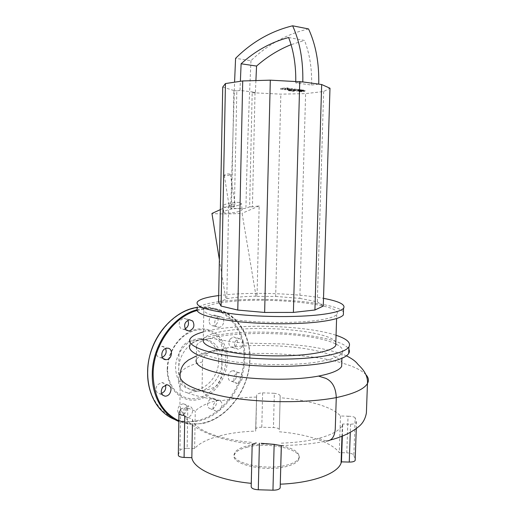 <?xml version="1.0" encoding="UTF-8"?>
<svg xmlns="http://www.w3.org/2000/svg" width="516" height="516" viewBox="0 0 516 516"><rect width="100%" height="100%" fill="white"/><g stroke="black" fill="none" stroke-linecap="round" stroke-linejoin="round"><path stroke-width="0.39" stroke-dasharray="2.58 1.94" d="M301.118 89.829L305.014 90.339L301.666 90.971L297.796 90.474L298.738 90.061L301.118 89.829L301.099 90.674L300.164 90.635L299.622 90.5L300.306 90.261L303.176 90.3L297.777 91.319L301.641 91.809L304.995 91.184L301.099 90.674L301.06 91.538L303.15 91.145L300.28 91.106L299.596 91.345L301.06 91.538M301.666 90.971L301.641 91.809M296.474 90.326L291.908 91.222L293.475 91.422L300.447 90.435L296.474 90.326L296.5 89.474L300.467 89.584L293.501 90.577L291.927 90.377L296.5 89.474M291.927 90.377L291.908 91.222M293.501 90.577L293.475 91.422M299.564 89.765L299.538 90.616M300.467 89.584L300.447 90.435M290.921 90.919L288.708 90.79L290.921 90.919M290.805 89.855L288.728 89.945L290.805 89.855L290.779 90.7M286.883 89.578L288.186 88.862L280.633 89.294L285.929 89.113L284.651 89.803L289.824 89.61L288.051 90.236L293.217 90.5L296.281 89.9L290.76 90.294L292.295 89.391L286.883 89.578L286.909 88.72L292.314 88.533L290.785 89.442L296.307 89.049L290.179 89.655L288.076 89.384L289.844 88.752L284.677 88.952L285.948 88.249L280.652 88.436L286.793 87.817L288.205 88.004L286.909 88.72M288.205 88.004L288.186 88.862M286.793 87.817L286.767 88.681M280.652 88.436L280.633 89.294M282.323 88.649L282.297 89.507M285.948 88.249L285.909 89.965M284.677 88.952L284.651 89.803M289.844 88.752L289.824 89.61M288.076 89.384L288.051 90.236M296.307 89.049L296.281 89.9M294.713 88.842L294.688 89.7M290.289 89.378L290.263 90.229M292.314 88.533L292.295 89.391M290.914 88.352L290.889 89.21M239.559 204.807C241.036 204.13 241.572 203.549 241.165 203.059C240.185 201.511 228.659 202.665 224.441 204.749C223.047 205.407 222.544 205.974 222.931 206.445C223.95 207.993 235.251 206.864 239.559 204.807M240.005 90.435L236.818 90.868L234.393 206.8L230.729 208.445L237.541 208.445C232.774 208.709 228.723 209.502 225.395 210.838C223.996 211.476 223.493 212.024 223.873 212.482C224.886 213.966 236.193 212.811 240.52 210.799C241.991 210.141 242.533 209.573 242.133 209.103L239.224 208.445L245.913 208.445L249.615 206.826L252.189 92.706L255.407 92.293L240.005 90.435L240.372 81.309M237.541 208.445L239.224 208.445M288.631 37.526L304.505 40.442L291.069 44.679M295.765 81.328L295.733 82.889L311.612 85.043C312.006 68.447 309.632 53.58 304.505 40.442M255.91 80.58L255.407 92.293M302.808 81.928L295.733 82.889M230.729 208.445L234.574 82.186M308.555 28.935C286.819 34.011 267.623 44.595 250.97 60.688L235.58 58.34M250.97 60.688C248.667 110.869 246.983 160.121 245.913 208.445M311.612 85.043L318.74 84.127M252.189 92.706L280.846 94.151L305.614 93.622L323.648 91.513L329.982 88.223M219.377 259.748L225.808 298.938C233.29 297.364 243.365 296.448 256.046 296.184L257.026 296.39L259.161 205.929L252.421 206.832L255.02 93.041M252.421 206.832L249.615 206.826M256.046 296.184L242.069 213.302C230.646 214.095 220.609 214.146 211.947 213.45M259.161 205.929L242.069 213.302M220.351 209.631L228.665 205.852L226.769 299.151L225.808 298.938M234.393 206.8L231.478 206.8L228.665 205.852M231.478 206.8L233.877 90.519L236.818 90.868M218.558 301.75L226.769 299.151M222.731 87.081L233.877 90.519M257.026 296.39L275.667 296.423L280.846 94.151M275.667 296.423L299.835 298.371L305.614 93.622M299.835 298.371L317.314 301.834L323.648 91.513M317.314 301.834L323.274 306.072M229.536 204.768L229.02 205.342C230.323 205.755 232.174 205.574 234.574 204.787L235.096 204.207C233.787 203.794 231.929 203.981 229.536 204.768M229.839 174.879C227.466 175.737 225.621 175.898 224.305 175.369L224.802 174.711C227.175 173.853 229.02 173.692 230.342 174.221L229.839 174.879M247.041 447.211C267.888 441.541 303.331 449.178 298.938 459.098C297.809 461.968 294.068 464.323 287.715 466.148C266.598 472.604 229.491 464.232 234.412 454.764C235.683 451.532 239.895 449.01 247.041 447.211M281.22 445.663C294.017 448.469 299.938 452.519 298.977 457.821C297.848 460.685 294.107 463.026 287.754 464.845C266.637 471.269 229.523 462.923 234.445 453.506C235.709 450.281 239.921 447.778 247.067 445.979C257.407 443.67 268.404 443.489 280.059 445.443M190.023 339.064L189.92 345.552C193.3 340.405 204.394 336.632 223.202 334.226C268.152 328.105 341.715 335.89 348.842 349.235M203.433 331.878C208.948 330.369 215.578 329.15 223.325 328.221C258.439 323.874 311.238 326.97 336.058 335.265M203.846 308.574C206.574 305.349 215.649 302.995 231.084 301.512C273.28 297.048 344.83 304.853 336.729 314.463C334.613 317.005 327.492 319.062 315.36 320.642C295.229 323.177 262.992 323.042 238.676 320.262C213.489 317.005 201.879 313.109 203.846 308.574L203.298 339.128C206.032 335.11 215.095 332.136 230.484 330.208C268.114 325.183 330.305 331.64 335.832 342.269M197.305 301.976L197.196 308.51C200.24 304.917 210.328 302.312 227.466 300.693C268.868 296.513 337.025 302.486 343.45 311.974M218.681 295.552L227.588 294.604C256.394 292.043 298.519 293.643 323.513 298.351M336.264 344.256C341.844 347.029 343.785 349.9 342.095 352.867C339.78 356.446 332.065 359.407 318.952 361.742C296.958 365.541 261.457 365.644 234.728 361.877C207.09 357.44 194.371 352.002 196.564 345.565L196.325 359.491C198.905 355.382 207.335 352.17 221.603 349.861C228.214 346.623 239.031 346.255 249.686 345.675C264.495 345.185 279.15 345.675 293.649 347.139C318.346 349.784 338.232 355.601 341.786 362.245M196.564 345.565C203.51 330.053 307.388 329.447 335.774 344.017M221.603 349.861L219.3 349.635C212.586 348.919 201.846 355.124 202.536 361.884L202.156 383.369C201.801 387.039 201.859 392.295 206.974 396.088C210.767 398.3 214.475 399.655 218.1 400.139C207.251 402.906 199.64 406.569 195.267 411.117L187.231 407.743C184.87 410.175 183.806 412.736 184.038 415.425L183.831 415.412M279.311 429.564L280.201 395.837L279.311 429.564C278.937 428.422 276.982 427.751 273.454 427.545L274.331 393.295L262.638 392.85C259.116 393.095 257.123 393.837 256.652 395.062L255.646 431.131L256.626 395.198M280.201 395.837C279.801 394.611 277.847 393.76 274.331 393.295M262.638 392.85L261.799 427.222L273.454 427.545M279.35 431.789C306.73 434.027 331.588 442.083 339.276 452.622L346.797 452.835L348.036 416.199L340.489 415.993C332.723 406.853 307.742 399.79 280.246 397.759M330.356 440.013L326.125 441.045L318.553 438.374C331.982 434.788 339.909 430.363 342.34 425.087L342.747 423.997L350.558 424.21C353.976 424.107 355.956 423.423 356.504 422.159L355.15 417.779L353.853 455.267C353.06 453.88 350.712 453.074 346.797 452.835M353.853 455.267L355.195 459.891L356.53 421.675M280.278 484.169L280.246 487.51M251.189 486.685L251.266 483.344M178.975 413.303L178.317 454.989M178.336 454.931L179.968 450.404L180.6 409.452M187.785 408.188L187.134 448.372C183.232 448.398 180.839 449.068 179.968 450.404M187.134 448.372L194.622 448.585C202.943 438.516 228.182 431.853 255.646 431.131M261.799 427.222C258.477 427.222 256.497 427.732 255.852 428.764L255.82 428.919M180.832 409.136C181.942 408.259 184.077 407.795 187.231 407.743M184.038 415.425L192.487 419.366L192.391 424.939M281.304 445.695L280.194 484.176M194.622 448.585L195.267 411.117M251.453 483.357L252.182 444.237M222.177 349.629C220.764 361.277 224.718 374.261 217.804 384.749C208.928 391.902 197.867 390.283 187.572 392.889L182.587 391.16C179.936 388.451 178.588 384.859 178.542 380.389L179.013 354.24C180.226 347.449 185.128 342.089 190.855 341.173L212.573 338.393C218.597 338.722 221.803 342.463 222.177 349.629C229.356 351.46 235.954 352.551 241.972 352.918L256.317 353.525C272.732 352.783 319.217 355.788 341.766 362.961M355.15 417.779C354.453 416.863 352.08 416.335 348.036 416.199M256.452 397.114C244.21 397.133 228.794 399.326 221.841 400.642L218.1 400.139M192.487 419.366C193.913 429.37 218.636 439.729 252.414 442.457M281.285 443.173C295.584 442.638 308.007 441.038 318.553 438.374M342.34 436.072L342.747 423.997M340.489 415.993L339.276 452.622M221.932 362.129C221.977 377.106 209.057 392.018 196.248 391.063C185.27 389.599 179.426 382.175 178.723 368.785C178.646 354.17 190.746 339.838 202.756 339.702C213.721 339.012 222.377 349.448 221.932 362.129M218.642 361.019C218.694 375.912 205.813 390.728 193.036 389.761C182.09 388.29 176.259 380.898 175.55 367.585C175.466 353.06 187.527 338.825 199.505 338.702C211.573 339.496 217.952 346.939 218.642 361.019M167.229 369.192C167.365 349.609 182.677 330.608 198.808 328.95C214.953 327.009 227.885 341.689 227.388 360.007C227.117 378.286 213.598 396.746 197.583 399.7C181.567 402.938 166.842 388.806 167.229 369.192M167.629 368.792C167.765 349.887 182.541 331.53 198.144 329.911C213.753 328.015 226.292 342.205 225.815 359.923C225.55 377.622 212.457 395.462 196.957 398.3C181.471 401.409 167.255 387.735 167.629 368.792M162.282 357.362L160.669 357.685C154.645 358.052 155.342 346.855 161.379 346.365L161.798 346.333C163.449 346.333 164.707 347.062 165.571 348.539M185.218 328.879L183.509 329.35L180.368 328.092C178.007 323.416 179.213 320.126 183.98 318.224L187.224 319.494L187.792 320.255M223.738 321.462C223.544 318.249 222.106 316.598 219.429 316.514C216.643 317.101 215.069 319.094 214.714 322.487C214.908 325.667 216.32 327.318 218.952 327.434C221.777 326.88 223.376 324.887 223.738 321.462M209.103 320.965C209.451 317.611 211.012 315.637 213.792 315.063C216.462 315.147 217.887 316.785 218.081 319.965C217.726 323.358 216.14 325.325 213.321 325.873C210.702 325.751 209.296 324.119 209.103 320.965M241.823 347.268C244.087 342.553 243.236 339.663 239.276 338.612L235.876 340.605C233.606 345.294 234.425 348.19 238.347 349.287L241.823 347.268M230.188 338.941L233.574 336.974C237.521 338.025 238.373 340.889 236.122 345.552L232.658 347.552C228.749 346.455 227.93 343.585 230.188 338.941M238.005 383.311C243.133 382.659 243.945 372.507 238.856 372.72L238.237 372.771C233.129 373.339 232.226 383.504 237.289 383.362L238.005 383.311M232.561 370.804L233.18 370.759C238.25 370.559 237.444 380.615 232.342 381.247L231.626 381.298C226.582 381.434 227.479 371.365 232.561 370.804M214.353 410.355L216.475 411.342C220.616 411.923 223.95 404.396 220.835 401.545L218.629 400.526C214.508 400.01 211.218 407.543 214.353 410.355M215.249 399.274C218.358 402.099 215.043 409.549 210.915 408.969L208.806 407.982C205.684 405.189 208.948 397.739 213.05 398.255L215.249 399.274M183.122 412.729C183.238 415.425 184.405 416.967 186.624 417.354C190.069 417.089 192.068 414.922 192.616 410.859C192.507 408.13 191.313 406.582 189.037 406.221C185.637 406.531 183.67 408.698 183.122 412.729M187.166 408.433C186.618 412.452 184.631 414.593 181.206 414.851C178.994 414.458 177.833 412.929 177.717 410.259C178.259 406.273 180.219 404.131 183.599 403.828C185.863 404.189 187.056 405.724 187.166 408.433M161.566 393.553L159.747 393.837C155.671 392.495 154.877 389.49 157.367 384.813L161.76 382.537C163.404 382.653 164.585 383.498 165.307 385.078M300.164 90.635L300.138 91.48M302.479 90.539L302.453 91.384M303.163 90.294L303.144 91.139L303.176 90.3M302.621 90.165L302.602 91.01M301.712 90.106L301.686 90.951M300.306 90.261L300.28 91.106M299.628 90.513L299.609 91.351M298.738 90.061L298.712 90.906M297.796 90.474L297.777 91.319M299.209 90.822L299.183 91.661M304.034 90.739L304.008 91.584M305.008 90.326L304.982 91.171L305.014 90.339M303.595 89.971L303.569 90.822M298.009 89.694L297.99 90.539M298.957 89.687L298.932 90.539M299.57 89.468L299.551 90.319M289.166 90.055L289.141 90.9M290.179 89.655L290.16 90.506M293.243 89.655L293.217 90.5M291.727 89.436L291.701 90.287M290.785 89.442L290.76 90.294M202.536 361.884C189.972 364.889 182.574 368.727 180.336 373.397L179.916 404.563C180.465 409.71 182.838 414.761 187.05 419.714C190.991 426.751 215.095 440.645 252.266 443.953M184.741 416.76L184.754 416.064M366.089 374.874C361.884 370.372 353.892 366.431 342.114 363.058M350.558 424.21L350.28 432.395M196.964 310.548L204.755 309.032C230.71 306.491 250.615 330.33 249.757 359.278C249.234 388.174 228.336 417.689 202.711 423.12C194.371 424.855 186.418 424.094 178.839 420.83M196.802 309.819L204.433 308.368C230.665 305.42 251.04 329.905 249.86 359.097C249.641 388.167 228.259 418.431 202.375 423.539L189.495 424.236L178.833 421.488M161.74 410.839C168.3 417.25 175.956 420.959 184.702 421.972L189.495 424.236L202.44 423.559C228.414 418.063 249.447 388.296 249.976 359.175C250.834 330.014 230.768 305.885 204.439 308.368L199.247 307.162L197.215 307.413L199.511 307.136C225.634 304.24 245.958 328.544 244.81 357.498C244.61 386.329 223.312 416.302 197.531 421.308L184.702 421.972L174.95 419.572M147.834 372.152C147.595 340.283 173.453 309.181 199.176 307.633C225.008 305.15 244.861 328.789 244.029 357.465C243.533 386.097 222.731 415.283 197.222 420.598C171.796 426.79 146.912 404.209 147.834 372.152M299.622 90.5L299.596 91.345M297.758 91.3L297.777 90.455M291.218 90.81L291.237 89.965M288.708 90.79L288.728 89.945M242.133 209.103L241.165 203.059M223.873 212.482L222.931 206.445M224.305 175.369L229.02 205.342M230.342 174.221L235.096 204.207M298.977 457.821L298.938 459.098M336.729 314.463L336.6 318.52M342.095 352.867L341.921 358.291M219.3 349.635C209.083 350.964 199.357 354.344 196.383 355.963M255.852 428.764L256.652 395.062M178.949 413.729L178.955 413.348M346.417 355.827C336.4 351.557 321.249 348.01 303.505 345.726L283.774 343.978L256.052 343.333C244.545 343.069 238.199 342.56 232.039 341.895L212.573 338.393M187.572 392.889C194.829 395.753 206.252 398.339 221.841 400.642M281.349 445.443C298.093 445.327 313.019 443.857 326.125 441.045M342.34 425.087L341.973 436.22M356.279 428.641L356.504 422.159M234.445 453.506L234.412 454.764M196.241 391.063L193.029 389.761M163.288 358.646L160.669 357.685M189.482 319.752L183.98 318.224M219.429 316.514L213.785 315.063M239.276 338.612L233.574 336.974M238.856 372.72L233.18 370.759M216.475 411.342L210.915 408.969M186.624 417.354L181.206 414.851M162.572 395.082L159.747 393.837M161.76 382.537L167.1 384.762M183.599 403.828L189.037 406.221M213.05 398.255L218.629 400.526M231.626 381.298L237.289 383.362M232.658 347.552L238.347 349.287M213.321 325.873L218.952 327.434M183.509 329.35L186.373 330.208M161.798 346.333L167.165 348.19M199.499 338.702L202.749 339.702"/><path stroke-width="0.77" d="M240.372 81.309L241.114 63.784C255.162 50.949 271.003 42.196 288.631 37.526C293.572 50.42 295.945 65.022 295.765 81.328M241.114 63.784L256.555 66.067L255.91 80.58M291.069 44.679C278.543 49.704 267.036 56.831 256.555 66.067M234.574 82.186L235.58 58.34C252.04 41.925 271.061 31.076 292.637 25.8C299.861 41.751 303.247 60.462 302.808 81.928L270.313 80.167L242.714 80.954L225.453 83.56L222.731 87.081L218.558 301.75L221.074 306.072L225.453 83.56M321.668 84.534L314.928 310L323.274 306.072L329.982 88.223L321.668 84.534L318.74 84.127C319.204 63.036 315.811 44.64 308.555 28.935L292.637 25.8M220.351 209.631L211.947 213.45L219.377 259.748M314.928 310L293.391 312.419L264.637 312.457L237.779 310.064L242.714 80.954M264.637 312.457L270.313 80.167M237.779 310.064L221.074 306.072M293.391 312.419L299.751 81.509M280.059 445.443L281.22 445.663M348.842 349.235C349.642 350.674 349.59 352.106 348.7 353.531C346.191 357.388 337.896 360.587 323.809 363.141C299.899 367.334 260.954 367.482 231.658 363.361C202.285 359.246 186.65 351.809 189.92 345.552M336.058 335.265C346.881 338.844 351.17 342.714 348.926 346.887C346.417 350.59 338.122 353.66 324.029 356.098C300.106 360.103 261.128 360.207 231.807 356.221C202.407 352.241 186.76 345.075 190.023 339.064C191.578 336.309 196.048 333.917 203.433 331.878M335.832 342.269L335.723 345.63C333.594 348.797 326.48 351.396 314.379 353.421C294.294 356.685 262.18 356.711 237.96 353.408C212.876 349.526 201.324 344.765 203.298 339.128M343.45 311.974L343.346 314.986C341.044 317.746 333.323 319.997 320.172 321.732C298.113 324.558 262.457 324.435 235.593 321.371C207.819 317.772 195.016 313.483 197.196 308.51M323.513 298.351C339.102 301.286 345.791 304.608 343.566 308.304C341.27 310.922 333.542 313.044 320.391 314.683C298.312 317.327 262.631 317.172 235.748 314.225C207.942 310.774 195.132 306.697 197.305 301.976C199.518 299.261 206.645 297.119 218.681 295.552M341.786 362.245L341.65 366.45C339.328 370.32 331.614 373.532 318.514 376.08C296.552 380.26 261.096 380.24 234.425 376.241C206.826 371.539 194.126 365.954 196.325 359.491M335.774 344.017L336.264 344.256M318.514 376.08L325.699 378.305C332.349 381.311 335.871 387.742 336.277 397.604L335.252 429.183C334.594 436.942 331.588 440.896 326.235 441.051M350.28 432.395L349.267 462.072C352.538 462.084 354.511 461.543 355.169 460.446L355.195 459.891M349.267 462.072L341.482 461.859L341.076 463.116C337.522 473.585 312.651 482.97 280.278 484.169M261.154 443.308L274.144 444.353L272.958 490.194C276.918 490.181 279.324 489.426 280.175 487.923L281.362 445.624M272.958 490.194L258.29 489.774L259.413 443.263M256.246 442.928L252.182 444.237L251.189 486.685C251.486 488.439 253.853 489.471 258.29 489.774M251.266 483.344C217.72 480.17 193.255 468.657 191.842 457.66L184.089 457.44L184.741 416.76M178.949 413.729L178.317 454.989C178.284 456.376 180.207 457.195 184.089 457.44M183.831 415.412C180.484 415.083 178.859 414.4 178.955 413.348L180.832 409.136M192.391 424.939L191.842 457.66M274.144 444.353L281.304 445.695L280.175 487.923M341.482 461.859L342.34 436.072M166.739 348.223C160.676 348.732 159.966 360.045 166.023 359.658L166.584 359.613C172.686 359.02 173.266 347.694 167.165 348.19L166.739 348.223M192.739 321.036L189.482 319.752C184.683 321.681 183.477 325.009 185.844 329.73L188.998 330.995C193.835 329.124 195.087 325.809 192.739 321.036M162.688 387.071C160.179 391.805 160.979 394.843 165.068 396.178C166.797 396.217 168.306 395.443 169.596 393.85C172.092 389.077 171.26 386.045 167.1 384.762L162.688 387.071M165.307 385.078C166.107 387.264 165.752 389.419 164.249 391.534L161.566 393.553M187.792 320.255C189.243 323.796 188.385 326.667 185.218 328.879M165.571 348.539C166.939 352.351 165.842 355.292 162.282 357.362M318.74 84.127L302.808 81.928M196.383 355.963L188.411 360.039L184.896 362.903C182.084 365.947 180.568 369.45 180.336 373.397C177.162 382.156 192.1 389.948 225.15 396.772C257.652 402.757 305.375 403.551 336.277 397.604C353.783 393.837 364.173 389.141 367.457 383.517C369.05 380.615 368.592 377.731 366.089 374.874M342.114 363.058L341.766 362.961M178.839 420.83C162.308 412.677 153.729 397.165 153.11 374.3C153.026 345.636 173.673 316.643 196.964 310.548M178.833 421.488C162.875 414.987 151.839 396.082 152.259 374.255C152.168 345.198 173.189 315.837 196.802 309.819M174.95 419.572C158.618 413.4 147.189 394.392 147.608 372.358C147.408 341.186 171.905 310.419 197.215 307.42C178.304 310.187 159.412 327.15 151.562 349.635C143.693 372.101 148.06 397.268 161.74 410.839M348.926 346.887L348.7 353.531M336.6 318.52L335.723 345.63M343.566 308.304L343.346 314.986M341.921 358.291L341.65 366.45M330.356 440.013C342.205 436.994 351.88 432.35 359.375 426.081C363.077 422.843 365.418 418.457 366.399 412.923L367.457 383.517C368.289 373.042 359.458 366.128 357.723 364.109C355.711 361.335 351.938 358.575 346.417 355.827M341.973 436.22L341.076 463.116M355.169 460.446L356.279 428.641M166.023 359.658L163.288 358.646M165.068 396.178L162.572 395.082M186.373 330.208L188.998 330.995"/></g></svg>
